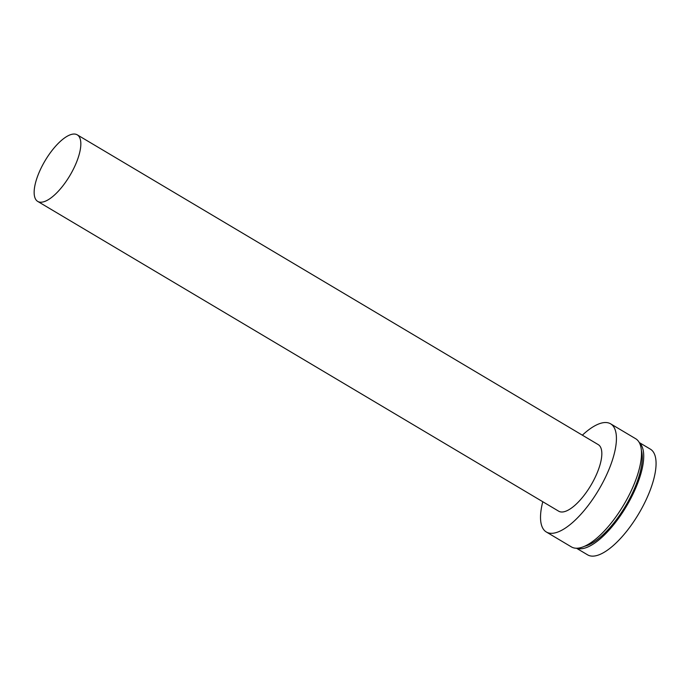 <?xml version="1.0" encoding="UTF-8"?>
<svg xmlns="http://www.w3.org/2000/svg" width="690" height="690" viewBox="0 0 690 690"><rect width="100%" height="100%" fill="white"/><g stroke="black" fill="none" stroke-linecap="round" stroke-linejoin="round"><path stroke-width="1.03" d="M576.461 548.222L587.587 554.838A61.462 22.943 -59.3 0 0 589.493 555.683A61.462 22.943 -59.3 0 0 640.122 511.342A61.462 22.943 -59.3 0 0 650.42 449.181L639.294 442.566M576.797 548.222A61.462 22.943 -59.3 0 0 577.15 548.343A61.462 22.943 -59.3 0 0 626.624 505.977A61.462 22.943 -59.3 0 0 639.449 442.859M584.542 546.264A59.047 22.037 -59.3 0 0 625.597 505.934A59.047 22.037 -59.3 0 0 641.424 450.596M542.78 501.734A62.919 23.486 -59.3 0 0 546.325 531.99L571.406 546.911A62.919 23.486 -59.3 0 0 573.364 547.774A62.919 23.486 -59.3 0 0 625.183 502.38A62.919 23.486 -59.3 0 0 635.723 438.754L610.641 423.832A62.919 23.486 -59.3 0 0 608.684 422.979A62.919 23.486 -59.3 0 0 582.36 435.174M546.325 531.99A62.919 23.486 -59.3 0 0 548.274 532.852A62.919 23.486 -59.3 0 0 600.102 487.468A62.919 23.486 -59.3 0 0 610.641 423.832M37.7 201.402L558.693 511.195A38.718 14.456 -59.3 0 0 559.892 511.721A38.718 14.456 -59.3 0 0 591.787 483.793A38.718 14.456 -59.3 0 0 598.273 444.636L77.28 134.852A38.718 14.456 -59.3 0 0 76.081 134.317A38.718 14.456 -59.3 0 0 44.186 162.254A38.718 14.456 -59.3 0 0 37.7 201.402A38.718 14.456 -59.3 0 0 38.907 201.937A38.718 14.456 -59.3 0 0 70.794 174.001A38.718 14.456 -59.3 0 0 77.28 134.852"/></g></svg>
